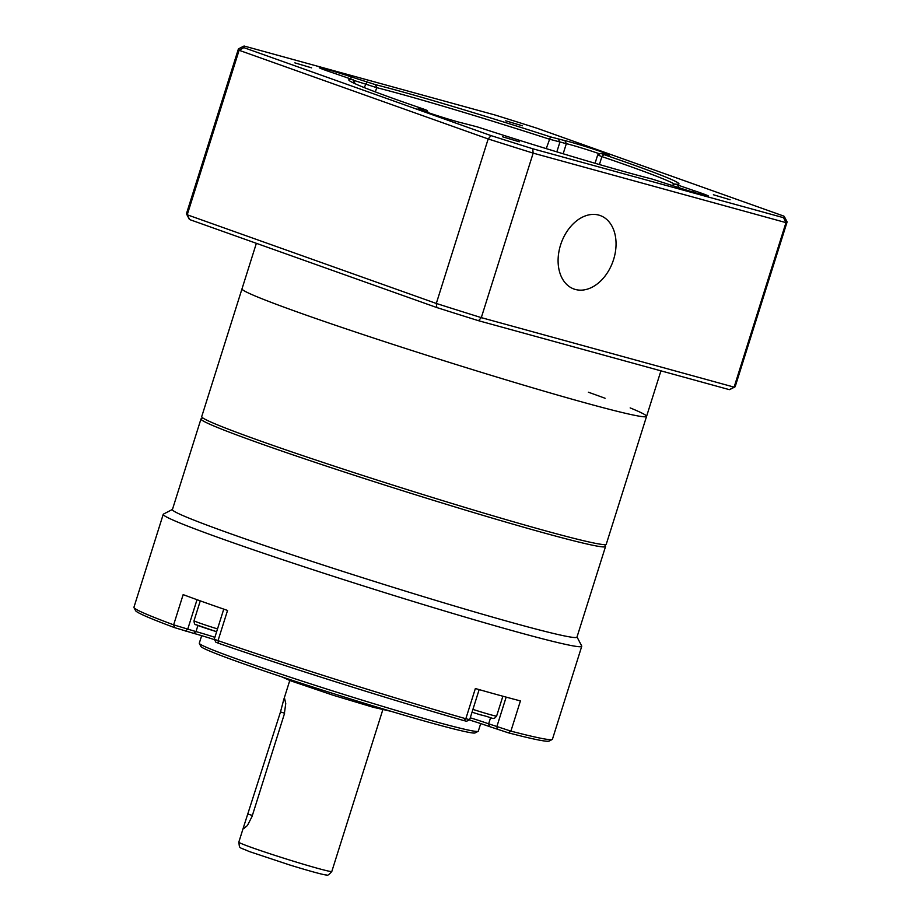 <?xml version="1.0" encoding="UTF-8"?>
<svg xmlns="http://www.w3.org/2000/svg" width="921" height="921" viewBox="0 0 921 921"><rect width="100%" height="100%" fill="white"/><g stroke="black" fill="none" stroke-linecap="round" stroke-linejoin="round"><path stroke-width="1.38" d="M604.671 544.61L605.488 546.188A212.095 7.817 -162.5 0 1 605.546 546.51A212.095 7.817 -162.5 0 1 478.885 514.137A212.095 7.817 -162.5 0 1 259.158 443.116A212.095 7.817 -162.5 0 1 200.985 418.951A212.095 7.817 -162.5 0 1 201.204 418.71L202.781 417.904M469.675 719.658L466.625 721.247L463.735 720.556A216.976 8.001 -162.5 0 1 218.691 643.33L215.882 642.225L214.294 639.174L218.024 640.648A219.405 8.093 17.5 0 0 465.83 718.737L469.687 719.646L479.15 689.61M214.558 639.681A24.383 0.898 17.5 0 0 193.629 633.337L174.783 627.696A216.976 8.001 -162.5 0 1 135.583 610.658L133.982 607.607A219.405 8.093 17.5 0 0 173.632 624.841L195.989 631.599A21.943 0.806 -162.5 0 1 214.869 637.309M478.137 731.332L475.086 732.92A143.837 5.307 -162.5 0 1 386.993 710.114A143.837 5.307 -162.5 0 1 240.335 662.648A143.837 5.307 -162.5 0 1 200.916 646.473L199.327 643.422A146.278 5.399 17.5 0 0 239.414 659.873A146.278 5.399 17.5 0 0 388.558 708.145A146.278 5.399 17.5 0 0 478.137 731.332A146.278 5.399 17.5 0 0 478.298 731.182L480.693 723.572M605.546 546.51L576.972 637.125A212.095 7.817 -162.5 0 1 450.323 604.752A212.095 7.817 -162.5 0 1 230.584 533.731A212.095 7.817 -162.5 0 1 172.411 509.566L200.985 418.951M577.018 636.987L581.692 645.955A219.405 8.093 -162.5 0 1 581.75 646.289A219.405 8.093 -162.5 0 1 450.726 612.81A219.405 8.093 -162.5 0 1 223.423 539.338A219.405 8.093 -162.5 0 1 163.236 514.332A219.405 8.093 -162.5 0 1 163.466 514.091L172.457 509.428M218.691 643.33L218.024 640.648L227.556 610.439A219.405 8.093 -162.5 0 1 203.633 602.069A219.405 8.093 -162.5 0 1 183.152 594.632L173.632 624.841L174.783 627.696M470.274 717.793A21.943 0.806 -162.5 0 1 488.648 723.825L510.902 731.124L520.423 700.916A219.405 8.093 -162.5 0 1 475.363 688.528L465.83 718.737L463.735 720.556M552.209 739.471L549.158 741.06A216.976 8.001 -162.5 0 1 508.311 732.805L510.902 731.124A219.405 8.093 17.5 0 0 552.209 739.471A219.405 8.093 17.5 0 0 552.439 739.229L581.75 646.289M508.311 732.805L489.569 726.6A24.383 0.898 17.5 0 0 469.18 719.911M163.236 514.332L133.936 607.273A219.405 8.093 17.5 0 0 133.982 607.607M201.664 635.663L199.293 643.203A146.278 5.399 17.5 0 0 199.327 643.422M660.933 370.841L646.565 416.384A212.095 7.817 -162.5 0 1 519.916 384.022A212.095 7.817 -162.5 0 1 300.177 313.002A212.095 7.817 -162.5 0 1 242.004 288.837A212.095 7.817 17.5 0 0 300.177 313.002A212.095 7.817 17.5 0 0 519.916 384.022A212.095 7.817 17.5 0 0 646.565 416.384A212.095 7.817 17.5 0 0 630.171 407.899M605.085 398.263A212.095 7.817 17.5 0 0 588.392 392.219M646.565 416.384L606.271 544.184A212.095 7.817 -162.5 0 1 479.622 511.823A212.095 7.817 -162.5 0 1 259.883 440.791A212.095 7.817 -162.5 0 1 201.711 416.626L256.36 243.317M333.506 73.024A24.383 0.898 -162.5 0 1 325.999 70.457A24.383 0.898 -162.5 0 1 319.311 67.717A24.383 0.898 -162.5 0 1 351.615 76.996L375.492 84.663A173.09 6.378 -162.5 0 1 550.482 136.884L564.93 140.637A24.383 0.898 -162.5 0 1 591.524 148.465A24.383 0.898 -162.5 0 1 609.575 155.108A24.383 0.898 -162.5 0 1 607.756 154.855L600.745 153.37L603.9 154.613A173.09 6.378 -162.5 0 1 678.777 184.119A173.09 6.378 -162.5 0 1 674.863 184.05L694.261 190.739A24.383 0.898 -162.5 0 1 708.433 196.115A24.383 0.898 -162.5 0 1 676.141 186.767L652.264 179.1A173.09 6.378 -162.5 0 1 477.285 126.879L462.837 123.126A24.383 0.898 -162.5 0 1 424.857 111.464A24.383 0.898 -162.5 0 1 418.169 108.724A24.383 0.898 -162.5 0 1 419.999 108.908L427.033 110.382L423.856 109.15A173.09 6.378 -162.5 0 1 396.283 99.549A173.09 6.378 -162.5 0 1 348.84 80.092A173.09 6.378 -162.5 0 1 352.904 79.713L333.506 73.024M674.506 184.142A170.65 6.297 17.5 0 0 601.908 156.616L597.683 154.958L595.058 163.27M311.574 67.843L294.858 62.858L311.574 67.843M522.403 125.797L505.675 120.812L522.403 125.797M730.1 199.742L713.384 194.745L730.1 199.742M599.732 153.888A21.943 0.806 17.5 0 0 566.334 143.676L549.238 139.129A170.65 6.297 17.5 0 0 376.712 87.656L353.353 80.231M519.283 141.788L502.555 136.792L519.283 141.788M478.494 320.692L481.303 317.63L533.167 153.128A287.674 10.603 -162.5 0 1 488.176 138.956L436.301 303.458A287.674 10.603 17.5 0 0 481.303 317.63L734.118 387.131A287.674 10.603 17.5 0 0 734.889 386.924A287.674 10.603 17.5 0 0 735.2 386.601L787.064 222.099A287.674 10.603 -162.5 0 1 785.981 222.629L734.118 387.131L729.363 389.652L478.494 320.692A283.772 10.465 -162.5 0 1 436.819 307.556L189.668 219.578A283.772 10.465 -162.5 0 1 189.104 218.91L186.56 214.029A287.674 10.603 17.5 0 0 187.228 214.789L239.103 50.287A287.674 10.603 -162.5 0 1 238.355 49.089A287.674 10.603 -162.5 0 1 238.654 48.778L243.547 46.246A283.772 10.465 17.5 0 0 243.881 47.639L491.031 135.617A283.772 10.465 17.5 0 0 532.706 148.753L783.575 217.713A283.772 10.465 17.5 0 0 784.45 216.792A283.772 10.465 17.5 0 0 783.886 216.124L536.736 128.146A283.772 10.465 17.5 0 0 495.049 115.01L244.192 46.05A283.772 10.465 17.5 0 0 243.547 46.246M783.575 217.713L785.981 222.629L533.167 153.128L532.706 148.753M189.668 219.578L187.228 214.789L436.301 303.458L436.819 307.556M491.031 135.617L488.176 138.956L239.103 50.287L243.881 47.639M238.355 49.089L186.491 213.591A287.674 10.603 17.5 0 0 186.56 214.029M784.45 216.792L786.995 221.673A287.674 10.603 -162.5 0 1 787.064 222.099M354.458 83.431L354.435 82.775A170.65 6.297 17.5 0 0 352.697 82.579M734.889 386.924L730.008 389.456A283.772 10.465 -162.5 0 1 729.363 389.652M581.45 290.15A39.004 27.446 -70.4 0 1 558.644 253.333A39.004 27.446 -70.4 0 1 592.698 214.409A39.004 27.446 -70.4 0 1 615.504 251.237A39.004 27.446 -70.4 0 1 581.45 290.15M284.278 714.247L252.043 816.49L247.427 825.515L243.708 828.647L243.777 826.413L280.502 711.945L283.668 699.879L284.589 698.463L285.752 703.517L284.278 714.247M490.571 717.712L488.648 723.825L489.569 726.6M497.754 729.513L496.822 726.727L506.159 697.128M197.025 599.698L187.688 629.319L185.328 631.058M197.923 625.474L195.989 631.599L193.629 633.337M563.157 153.784L566.334 143.676L564.93 140.637M354.263 83.339L352.904 79.713M375.492 84.663L376.712 87.656L375.365 91.916M546.234 148.626L550.482 136.884M603.9 154.613L601.908 156.616L599.41 164.537M558.448 139.221L559.864 142.26L556.837 151.861M364.221 87.587L366.926 82.073M427.425 112.362L426.481 110.324M420.425 109.806L419.999 108.908M351.615 76.996L350.36 78.63M693.179 192.155L694.261 190.739M677.695 187.285L678.95 185.651M472.922 709.389A20.723 0.76 17.5 0 0 481.821 712.186A20.723 0.76 17.5 0 0 496.615 716.078C492.804 720.544 494.439 717.943 480.209 714.765L472.036 712.186M200.283 600.872L194.032 620.719C194.135 623.575 194.861 624.91 196.185 624.737L216.642 631.714A17.672 0.656 -162.5 0 1 196.564 624.887M194.032 620.719A20.723 0.76 17.5 0 0 194.665 621.134A20.723 0.76 17.5 0 0 217.529 628.916M238.815 842.139A48.755 1.796 17.5 0 0 291.612 860.651A48.755 1.796 17.5 0 0 331.813 871.462C329.004 874.8 327.185 875.963 326.333 874.95C325.424 875.307 311.551 871.727 289.539 864.923L249.073 851.465C238.113 846.537 239.886 849.266 238.815 842.139L243.777 826.413M284.589 713.211L280.502 711.945M252.366 815.442L248.267 814.176M223.757 609.126L214.294 639.162M427.033 110.382L428.207 112.627M353.077 79.701L354.666 82.752M674.702 184.039L672.054 185.42M600.745 153.37L597.683 154.958M502.878 696.23L496.615 716.078M391.183 711.369L373.155 707.259L333.425 695.332L290.391 680.723L282.01 676.947M289.781 680.481L283.668 699.879M382.791 709.815L331.813 871.462"/></g></svg>
